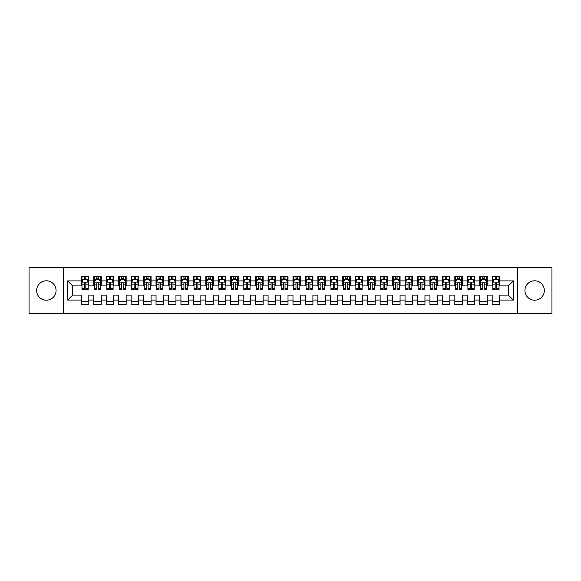 <?xml version="1.0" encoding="UTF-8"?>
<svg xmlns="http://www.w3.org/2000/svg" width="581" height="581" viewBox="0 0 581 581"><rect width="100%" height="100%" fill="white"/><g stroke="black" fill="none" stroke-linecap="round" stroke-linejoin="round"><path stroke-width="0.87" d="M534.643 280.79A9.71 9.71 0 0 0 524.933 290.5A9.71 9.71 0 0 0 534.643 300.21A9.71 9.71 0 0 0 544.353 290.5A9.71 9.71 0 0 0 534.643 280.79M46.357 280.79A9.71 9.71 0 0 0 36.647 290.5A9.71 9.71 0 0 0 46.357 300.21A9.71 9.71 0 0 0 56.066 290.5A9.71 9.71 0 0 0 46.357 280.79M517.46 313.529L551.95 313.529L551.95 267.471L517.46 267.471L517.46 313.529L63.54 313.529L63.54 267.471L29.05 267.471L29.05 313.529L63.54 313.529M517.46 267.471L63.54 267.471M67.643 300.086L67.643 280.913L81.34 280.913L81.34 285.896L72.625 285.896L72.625 295.104L67.643 300.086L81.34 300.086L81.34 304.509L88.813 304.509L88.813 300.086L93.788 300.086L93.788 304.509L101.261 304.509L101.261 300.086L106.243 300.086L106.243 304.509L113.709 304.509L113.709 300.086L118.691 300.086L118.691 304.509L126.157 304.509L126.157 300.086L131.139 300.086L131.139 304.509L138.612 304.509L138.612 300.086L143.587 300.086L143.587 304.509L151.06 304.509L151.06 300.086L156.042 300.086L156.042 304.509L163.508 304.509L163.508 300.086L168.49 300.086L168.49 304.509L175.963 304.509L175.963 300.086L180.938 300.086L180.938 304.509L188.411 304.509L188.411 300.086L193.393 300.086L193.393 304.509L200.859 304.509L200.859 300.086L205.841 300.086L205.841 304.509L213.307 304.509L213.307 300.086L218.289 300.086L218.289 304.509L225.762 304.509L225.762 300.086L230.737 300.086L230.737 304.509L238.21 304.509L238.21 300.086L243.192 300.086L243.192 304.509L250.658 304.509L250.658 300.086L255.64 300.086L255.64 304.509L263.113 304.509L263.113 300.086L268.088 300.086L268.088 304.509L275.561 304.509L275.561 300.086L280.543 300.086L280.543 304.509L288.009 304.509L288.009 300.086L292.991 300.086L292.991 304.509L300.457 304.509L300.457 300.086L305.439 300.086L305.439 304.509L312.912 304.509L312.912 300.086L317.887 300.086L317.887 304.509L325.36 304.509L325.36 300.086L330.342 300.086L330.342 304.509L337.808 304.509L337.808 300.086L342.79 300.086L342.79 304.509L350.263 304.509L350.263 300.086L355.238 300.086L355.238 304.509L362.711 304.509L362.711 300.086L367.693 300.086L367.693 304.509L375.159 304.509L375.159 300.086L380.141 300.086L380.141 304.509L387.607 304.509L387.607 300.086L392.589 300.086L392.589 304.509L400.062 304.509L400.062 300.086L405.037 300.086L405.037 304.509L412.51 304.509L412.51 300.086L417.492 300.086L417.492 304.509L424.958 304.509L424.958 300.086L429.94 300.086L429.94 304.509L437.413 304.509L437.413 300.086L442.388 300.086L442.388 304.509L449.861 304.509L449.861 300.086L454.843 300.086L454.843 304.509L462.309 304.509L462.309 300.086L467.291 300.086L467.291 304.509L474.757 304.509L474.757 300.086L479.739 300.086L479.739 304.509L487.212 304.509L487.212 300.086L492.187 300.086L492.187 304.509L499.66 304.509L499.66 295.104L508.375 295.104L508.375 285.896L499.66 285.896L499.66 280.913L513.357 280.913L513.357 300.086L499.66 300.086M499.66 280.913L499.66 276.491L492.187 276.491L492.187 280.913L487.212 280.913L487.212 276.491L479.739 276.491L479.739 280.913L474.757 280.913L474.757 276.491L467.291 276.491L467.291 280.913L462.309 280.913L462.309 276.491L454.843 276.491L454.843 280.913L449.861 280.913L449.861 276.491L442.388 276.491L442.388 280.913L437.413 280.913L437.413 276.491L429.94 276.491L429.94 280.913L424.958 280.913L424.958 276.491L417.492 276.491L417.492 280.913L412.51 280.913L412.51 276.491L405.037 276.491L405.037 280.913L400.062 280.913L400.062 276.491L392.589 276.491L392.589 280.913L387.607 280.913L387.607 276.491L380.141 276.491L380.141 280.913L375.159 280.913L375.159 276.491L367.693 276.491L367.693 280.913L362.711 280.913L362.711 276.491L355.238 276.491L355.238 280.913L350.263 280.913L350.263 276.491L342.79 276.491L342.79 280.913L337.808 280.913L337.808 276.491L330.342 276.491L330.342 280.913L325.36 280.913L325.36 276.491L317.887 276.491L317.887 280.913L312.912 280.913L312.912 276.491L305.439 276.491L305.439 280.913L300.457 280.913L300.457 276.491L292.991 276.491L292.991 280.913L288.009 280.913L288.009 276.491L280.543 276.491L280.543 280.913L275.561 280.913L275.561 276.491L268.088 276.491L268.088 280.913L263.113 280.913L263.113 276.491L255.64 276.491L255.64 280.913L250.658 280.913L250.658 276.491L243.192 276.491L243.192 280.913L238.21 280.913L238.21 276.491L230.737 276.491L230.737 280.913L225.762 280.913L225.762 276.491L218.289 276.491L218.289 280.913L213.307 280.913L213.307 276.491L205.841 276.491L205.841 280.913L200.859 280.913L200.859 276.491L193.393 276.491L193.393 280.913L188.411 280.913L188.411 276.491L180.938 276.491L180.938 280.913L175.963 280.913L175.963 276.491L168.49 276.491L168.49 280.913L163.508 280.913L163.508 276.491L156.042 276.491L156.042 280.913L151.06 280.913L151.06 276.491L143.587 276.491L143.587 280.913L138.612 280.913L138.612 276.491L131.139 276.491L131.139 280.913L126.157 280.913L126.157 276.491L118.691 276.491L118.691 280.913L113.709 280.913L113.709 276.491L106.243 276.491L106.243 280.913L101.261 280.913L101.261 276.491L93.788 276.491L93.788 280.913L88.813 280.913L88.813 276.491L81.34 276.491L81.34 280.913M487.212 300.086L487.212 295.104L492.187 295.104L492.187 300.086M513.357 280.913L508.375 285.896M474.757 300.086L474.757 295.104L479.739 295.104L479.739 300.086M492.187 280.913L492.187 285.896L487.212 285.896L487.212 280.913M462.309 300.086L462.309 295.104L467.291 295.104L467.291 300.086M479.739 280.913L479.739 285.896L474.757 285.896L474.757 280.913M449.861 300.086L449.861 295.104L454.843 295.104L454.843 300.086M467.291 280.913L467.291 285.896L462.309 285.896L462.309 280.913M437.413 300.086L437.413 295.104L442.388 295.104L442.388 300.086M454.843 280.913L454.843 285.896L449.861 285.896L449.861 280.913M424.958 300.086L424.958 295.104L429.94 295.104L429.94 300.086M442.388 280.913L442.388 285.896L437.413 285.896L437.413 280.913M412.51 300.086L412.51 295.104L417.492 295.104L417.492 300.086M429.94 280.913L429.94 285.896L424.958 285.896L424.958 280.913M400.062 300.086L400.062 295.104L405.037 295.104L405.037 300.086M417.492 280.913L417.492 285.896L412.51 285.896L412.51 280.913M387.607 300.086L387.607 295.104L392.589 295.104L392.589 300.086M405.037 280.913L405.037 285.896L400.062 285.896L400.062 280.913M375.159 300.086L375.159 295.104L380.141 295.104L380.141 300.086M392.589 280.913L392.589 285.896L387.607 285.896L387.607 280.913M362.711 300.086L362.711 295.104L367.693 295.104L367.693 300.086M380.141 280.913L380.141 285.896L375.159 285.896L375.159 280.913M350.263 300.086L350.263 295.104L355.238 295.104L355.238 300.086M367.693 280.913L367.693 285.896L362.711 285.896L362.711 280.913M337.808 300.086L337.808 295.104L342.79 295.104L342.79 300.086M355.238 280.913L355.238 285.896L350.263 285.896L350.263 280.913M325.36 300.086L325.36 295.104L330.342 295.104L330.342 300.086M342.79 280.913L342.79 285.896L337.808 285.896L337.808 280.913M312.912 300.086L312.912 295.104L317.887 295.104L317.887 300.086M330.342 280.913L330.342 285.896L325.36 285.896L325.36 280.913M300.457 300.086L300.457 295.104L305.439 295.104L305.439 300.086M317.887 280.913L317.887 285.896L312.912 285.896L312.912 280.913M288.009 300.086L288.009 295.104L292.991 295.104L292.991 300.086M305.439 280.913L305.439 285.896L300.457 285.896L300.457 280.913M275.561 300.086L275.561 295.104L280.543 295.104L280.543 300.086M292.991 280.913L292.991 285.896L288.009 285.896L288.009 280.913M263.113 300.086L263.113 295.104L268.088 295.104L268.088 300.086M280.543 280.913L280.543 285.896L275.561 285.896L275.561 280.913M250.658 300.086L250.658 295.104L255.64 295.104L255.64 300.086M268.088 280.913L268.088 285.896L263.113 285.896L263.113 280.913M238.21 300.086L238.21 295.104L243.192 295.104L243.192 300.086M255.64 280.913L255.64 285.896L250.658 285.896L250.658 280.913M225.762 300.086L225.762 295.104L230.737 295.104L230.737 300.086M243.192 280.913L243.192 285.896L238.21 285.896L238.21 280.913M213.307 300.086L213.307 295.104L218.289 295.104L218.289 300.086M230.737 280.913L230.737 285.896L225.762 285.896L225.762 280.913M200.859 300.086L200.859 295.104L205.841 295.104L205.841 300.086M218.289 280.913L218.289 285.896L213.307 285.896L213.307 280.913M188.411 300.086L188.411 295.104L193.393 295.104L193.393 300.086M205.841 280.913L205.841 285.896L200.859 285.896L200.859 280.913M175.963 300.086L175.963 295.104L180.938 295.104L180.938 300.086M193.393 280.913L193.393 285.896L188.411 285.896L188.411 280.913M163.508 300.086L163.508 295.104L168.49 295.104L168.49 300.086M180.938 280.913L180.938 285.896L175.963 285.896L175.963 280.913M151.06 300.086L151.06 295.104L156.042 295.104L156.042 300.086M168.49 280.913L168.49 285.896L163.508 285.896L163.508 280.913M138.612 300.086L138.612 295.104L143.587 295.104L143.587 300.086M156.042 280.913L156.042 285.896L151.06 285.896L151.06 280.913M126.157 300.086L126.157 295.104L131.139 295.104L131.139 300.086M143.587 280.913L143.587 285.896L138.612 285.896L138.612 280.913M113.709 300.086L113.709 295.104L118.691 295.104L118.691 300.086M131.139 280.913L131.139 285.896L126.157 285.896L126.157 280.913M101.261 300.086L101.261 295.104L106.243 295.104L106.243 300.086M118.691 280.913L118.691 285.896L113.709 285.896L113.709 280.913M88.813 300.086L88.813 295.104L93.788 295.104L93.788 300.086M106.243 280.913L106.243 285.896L101.261 285.896L101.261 280.913M72.625 295.104L81.34 295.104L81.34 300.086M93.788 280.913L93.788 285.896L88.813 285.896L88.813 280.913M492.187 279.606L492.811 279.606M499.035 279.606L499.66 279.606M479.739 279.606L480.364 279.606M486.587 279.606L487.212 279.606M467.291 279.606L467.916 279.606M474.14 279.606L474.757 279.606M454.843 279.606L455.46 279.606M461.684 279.606L462.309 279.606M442.388 279.606L443.012 279.606M449.236 279.606L449.861 279.606M429.94 279.606L430.565 279.606M436.789 279.606L437.413 279.606M417.492 279.606L418.109 279.606M424.341 279.606L424.958 279.606M405.037 279.606L405.661 279.606M411.885 279.606L412.51 279.606M392.589 279.606L393.214 279.606M399.438 279.606L400.062 279.606M380.141 279.606L380.766 279.606M386.99 279.606L387.607 279.606M367.693 279.606L368.31 279.606M374.534 279.606L375.159 279.606M355.238 279.606L355.862 279.606M362.086 279.606L362.711 279.606M342.79 279.606L343.415 279.606M349.639 279.606L350.263 279.606M330.342 279.606L330.959 279.606M337.191 279.606L337.808 279.606M317.887 279.606L318.511 279.606M324.735 279.606L325.36 279.606M305.439 279.606L306.064 279.606M312.287 279.606L312.912 279.606M292.991 279.606L293.616 279.606M299.84 279.606L300.457 279.606M280.543 279.606L281.16 279.606M287.384 279.606L288.009 279.606M268.088 279.606L268.712 279.606M274.936 279.606L275.561 279.606M255.64 279.606L256.265 279.606M262.489 279.606L263.113 279.606M243.192 279.606L243.809 279.606M250.041 279.606L250.658 279.606M230.737 279.606L231.361 279.606M237.585 279.606L238.21 279.606M218.289 279.606L218.914 279.606M225.137 279.606L225.762 279.606M205.841 279.606L206.466 279.606M212.69 279.606L213.307 279.606M193.393 279.606L194.01 279.606M200.234 279.606L200.859 279.606M180.938 279.606L181.562 279.606M187.786 279.606L188.411 279.606M168.49 279.606L169.115 279.606M175.339 279.606L175.963 279.606M156.042 279.606L156.659 279.606M162.891 279.606L163.508 279.606M143.587 279.606L144.211 279.606M150.435 279.606L151.06 279.606M131.139 279.606L131.764 279.606M137.987 279.606L138.612 279.606M118.691 279.606L119.316 279.606M125.54 279.606L126.157 279.606M106.243 279.606L106.86 279.606M113.084 279.606L113.709 279.606M93.788 279.606L94.412 279.606M100.636 279.606L101.261 279.606M81.34 279.606L81.965 279.606M88.189 279.606L88.813 279.606M81.34 301.394L88.813 301.394M93.788 301.394L101.261 301.394M106.243 301.394L113.709 301.394M118.691 301.394L126.157 301.394M131.139 301.394L138.612 301.394M143.587 301.394L151.06 301.394M156.042 301.394L163.508 301.394M168.49 301.394L175.963 301.394M180.938 301.394L188.411 301.394M193.393 301.394L200.859 301.394M205.841 301.394L213.307 301.394M218.289 301.394L225.762 301.394M230.737 301.394L238.21 301.394M243.192 301.394L250.658 301.394M255.64 301.394L263.113 301.394M268.088 301.394L275.561 301.394M280.543 301.394L288.009 301.394M292.991 301.394L300.457 301.394M305.439 301.394L312.912 301.394M317.887 301.394L325.36 301.394M330.342 301.394L337.808 301.394M342.79 301.394L350.263 301.394M355.238 301.394L362.711 301.394M367.693 301.394L375.159 301.394M380.141 301.394L387.607 301.394M392.589 301.394L400.062 301.394M405.037 301.394L412.51 301.394M417.492 301.394L424.958 301.394M429.94 301.394L437.413 301.394M442.388 301.394L449.861 301.394M454.843 301.394L462.309 301.394M467.291 301.394L474.757 301.394M479.739 301.394L487.212 301.394M492.187 301.394L499.66 301.394M67.643 280.913L72.625 285.896M508.375 295.104L513.357 300.086M85.821 278.11L84.325 278.11M88.189 288.191L85.821 288.191L85.821 289.752L88.189 289.752L88.189 282.155L86.939 279.672L83.206 279.672L81.965 282.155L81.965 289.752L84.325 289.752L84.325 288.191L81.965 288.191M81.965 282.155L81.965 276.491M88.189 282.155L88.189 276.491M84.325 279.672L84.325 276.491M85.821 276.491L85.821 279.672M85.821 288.191L85.821 283.092C85.327 282.134 84.826 282.134 84.325 283.092L84.325 288.191M85.821 279.606L84.325 279.606M98.269 278.11L96.78 278.11M100.636 288.191L98.269 288.191L98.269 289.752L100.636 289.752L100.636 282.155L99.395 279.672L95.654 279.672L94.412 282.155L94.412 289.752L96.78 289.752L96.78 288.191L94.412 288.191M94.412 282.155L94.412 276.491M100.636 282.155L100.636 276.491M96.78 279.672L96.78 276.491M98.269 276.491L98.269 279.672M98.269 288.191L98.269 283.092C97.775 282.134 97.274 282.134 96.78 283.092L96.78 288.191M98.269 279.606L96.78 279.606M110.724 278.11L109.228 278.11M113.084 288.191L110.724 288.191L110.724 289.752L113.084 289.752L113.084 282.155L111.842 279.672L108.11 279.672L106.86 282.155L106.86 289.752L109.228 289.752L109.228 288.191L106.86 288.191M106.86 282.155L106.86 276.491M113.084 282.155L113.084 276.491M109.228 279.672L109.228 276.491M110.724 276.491L110.724 279.672M110.724 288.191L110.724 283.092C110.223 282.134 109.729 282.134 109.228 283.092L109.228 288.191M110.724 279.606L109.228 279.606M123.172 278.11L121.676 278.11M125.54 288.191L123.172 288.191L123.172 289.752L125.54 289.752L125.54 282.155L124.29 279.672L120.557 279.672L119.316 282.155L119.316 289.752L121.676 289.752L121.676 288.191L119.316 288.191M119.316 282.155L119.316 276.491M125.54 282.155L125.54 276.491M121.676 279.672L121.676 276.491M123.172 276.491L123.172 279.672M123.172 288.191L123.172 283.092C122.678 282.134 122.177 282.134 121.676 283.092L121.676 288.191M123.172 279.606L121.676 279.606M135.62 278.11L134.131 278.11M137.987 288.191L135.62 288.191L135.62 289.752L137.987 289.752L137.987 282.155L136.746 279.672L133.005 279.672L131.764 282.155L131.764 289.752L134.131 289.752L134.131 288.191L131.764 288.191M131.764 282.155L131.764 276.491M137.987 282.155L137.987 276.491M134.131 279.672L134.131 276.491M135.62 276.491L135.62 279.672M135.62 288.191L135.62 283.092C135.126 282.134 134.625 282.134 134.131 283.092L134.131 288.191M135.62 279.606L134.131 279.606M148.075 278.11L146.579 278.11M150.435 288.191L148.075 288.191L148.075 289.752L150.435 289.752L150.435 282.155L149.194 279.672L145.461 279.672L144.211 282.155L144.211 289.752L146.579 289.752L146.579 288.191L144.211 288.191M144.211 282.155L144.211 276.491M150.435 282.155L150.435 276.491M146.579 279.672L146.579 276.491M148.075 276.491L148.075 279.672M148.075 288.191L148.075 283.092C147.574 282.134 147.08 282.134 146.579 283.092L146.579 288.191M148.075 279.606L146.579 279.606M160.523 278.11L159.027 278.11M162.891 288.191L160.523 288.191L160.523 289.752L162.891 289.752L162.891 282.155L161.641 279.672L157.909 279.672L156.659 282.155L156.659 289.752L159.027 289.752L159.027 288.191L156.659 288.191M156.659 282.155L156.659 276.491M162.891 282.155L162.891 276.491M159.027 279.672L159.027 276.491M160.523 276.491L160.523 279.672M160.523 288.191L160.523 283.092C160.022 282.134 159.528 282.134 159.027 283.092L159.027 288.191M160.523 279.606L159.027 279.606M172.971 278.11L171.475 278.11M175.339 288.191L172.971 288.191L172.971 289.752L175.339 289.752L175.339 282.155L174.089 279.672L170.356 279.672L169.115 282.155L169.115 289.752L171.475 289.752L171.475 288.191L169.115 288.191M169.115 282.155L169.115 276.491M175.339 282.155L175.339 276.491M171.475 279.672L171.475 276.491M172.971 276.491L172.971 279.672M172.971 288.191L172.971 283.092C172.477 282.134 171.976 282.134 171.475 283.092L171.475 288.191M172.971 279.606L171.475 279.606M185.419 278.11L183.93 278.11M187.786 288.191L185.419 288.191L185.419 289.752L187.786 289.752L187.786 282.155L186.545 279.672L182.804 279.672L181.562 282.155L181.562 289.752L183.93 289.752L183.93 288.191L181.562 288.191M181.562 282.155L181.562 276.491M187.786 282.155L187.786 276.491M183.93 279.672L183.93 276.491M185.419 276.491L185.419 279.672M185.419 288.191L185.419 283.092C184.925 282.134 184.424 282.134 183.93 283.092L183.93 288.191M185.419 279.606L183.93 279.606M197.874 278.11L196.378 278.11M200.234 288.191L197.874 288.191L197.874 289.752L200.234 289.752L200.234 282.155L198.992 279.672L195.26 279.672L194.01 282.155L194.01 289.752L196.378 289.752L196.378 288.191L194.01 288.191M194.01 282.155L194.01 276.491M200.234 282.155L200.234 276.491M196.378 279.672L196.378 276.491M197.874 276.491L197.874 279.672M197.874 288.191L197.874 283.092C197.373 282.134 196.879 282.134 196.378 283.092L196.378 288.191M197.874 279.606L196.378 279.606M210.322 278.11L208.826 278.11M212.69 288.191L210.322 288.191L210.322 289.752L212.69 289.752L212.69 282.155L211.44 279.672L207.707 279.672L206.466 282.155L206.466 289.752L208.826 289.752L208.826 288.191L206.466 288.191M206.466 282.155L206.466 276.491M212.69 282.155L212.69 276.491M208.826 279.672L208.826 276.491M210.322 276.491L210.322 279.672M210.322 288.191L210.322 283.092C209.828 282.134 209.327 282.134 208.826 283.092L208.826 288.191M210.322 279.606L208.826 279.606M222.77 278.11L221.281 278.11M225.137 288.191L222.77 288.191L222.77 289.752L225.137 289.752L225.137 282.155L223.896 279.672L220.155 279.672L218.914 282.155L218.914 289.752L221.281 289.752L221.281 288.191L218.914 288.191M218.914 282.155L218.914 276.491M225.137 282.155L225.137 276.491M221.281 279.672L221.281 276.491M222.77 276.491L222.77 279.672M222.77 288.191L222.77 283.092C222.276 282.134 221.775 282.134 221.281 283.092L221.281 288.191M222.77 279.606L221.281 279.606M235.225 278.11L233.729 278.11M237.585 288.191L235.225 288.191L235.225 289.752L237.585 289.752L237.585 282.155L236.344 279.672L232.611 279.672L231.361 282.155L231.361 289.752L233.729 289.752L233.729 288.191L231.361 288.191M231.361 282.155L231.361 276.491M237.585 282.155L237.585 276.491M233.729 279.672L233.729 276.491M235.225 276.491L235.225 279.672M235.225 288.191L235.225 283.092C234.724 282.134 234.23 282.134 233.729 283.092L233.729 288.191M235.225 279.606L233.729 279.606M247.673 278.11L246.177 278.11M250.041 288.191L247.673 288.191L247.673 289.752L250.041 289.752L250.041 282.155L248.791 279.672L245.059 279.672L243.809 282.155L243.809 289.752L246.177 289.752L246.177 288.191L243.809 288.191M243.809 282.155L243.809 276.491M250.041 282.155L250.041 276.491M246.177 279.672L246.177 276.491M247.673 276.491L247.673 279.672M247.673 288.191L247.673 283.092C247.172 282.134 246.678 282.134 246.177 283.092L246.177 288.191M247.673 279.606L246.177 279.606M260.121 278.11L258.625 278.11M262.489 288.191L260.121 288.191L260.121 289.752L262.489 289.752L262.489 282.155L261.239 279.672L257.506 279.672L256.265 282.155L256.265 289.752L258.625 289.752L258.625 288.191L256.265 288.191M256.265 282.155L256.265 276.491M262.489 282.155L262.489 276.491M258.625 279.672L258.625 276.491M260.121 276.491L260.121 279.672M260.121 288.191L260.121 283.092C259.627 282.134 259.126 282.134 258.625 283.092L258.625 288.191M260.121 279.606L258.625 279.606M272.569 278.11L271.08 278.11M274.936 288.191L272.569 288.191L272.569 289.752L274.936 289.752L274.936 282.155L273.695 279.672L269.954 279.672L268.712 282.155L268.712 289.752L271.08 289.752L271.08 288.191L268.712 288.191M268.712 282.155L268.712 276.491M274.936 282.155L274.936 276.491M271.08 279.672L271.08 276.491M272.569 276.491L272.569 279.672M272.569 288.191L272.569 283.092C272.075 282.134 271.574 282.134 271.08 283.092L271.08 288.191M272.569 279.606L271.08 279.606M285.024 278.11L283.528 278.11M287.384 288.191L285.024 288.191L285.024 289.752L287.384 289.752L287.384 282.155L286.142 279.672L282.41 279.672L281.16 282.155L281.16 289.752L283.528 289.752L283.528 288.191L281.16 288.191M281.16 282.155L281.16 276.491M287.384 282.155L287.384 276.491M283.528 279.672L283.528 276.491M285.024 276.491L285.024 279.672M285.024 288.191L285.024 283.092C284.523 282.134 284.029 282.134 283.528 283.092L283.528 288.191M285.024 279.606L283.528 279.606M297.472 278.11L295.976 278.11M299.84 288.191L297.472 288.191L297.472 289.752L299.84 289.752L299.84 282.155L298.59 279.672L294.857 279.672L293.616 282.155L293.616 289.752L295.976 289.752L295.976 288.191L293.616 288.191M293.616 282.155L293.616 276.491M299.84 282.155L299.84 276.491M295.976 279.672L295.976 276.491M297.472 276.491L297.472 279.672M297.472 288.191L297.472 283.092C296.978 282.134 296.477 282.134 295.976 283.092L295.976 288.191M297.472 279.606L295.976 279.606M309.92 278.11L308.431 278.11M312.287 288.191L309.92 288.191L309.92 289.752L312.287 289.752L312.287 282.155L311.046 279.672L307.305 279.672L306.064 282.155L306.064 289.752L308.431 289.752L308.431 288.191L306.064 288.191M306.064 282.155L306.064 276.491M312.287 282.155L312.287 276.491M308.431 279.672L308.431 276.491M309.92 276.491L309.92 279.672M309.92 288.191L309.92 283.092C309.426 282.134 308.925 282.134 308.431 283.092L308.431 288.191M309.92 279.606L308.431 279.606M322.375 278.11L320.879 278.11M324.735 288.191L322.375 288.191L322.375 289.752L324.735 289.752L324.735 282.155L323.494 279.672L319.761 279.672L318.511 282.155L318.511 289.752L320.879 289.752L320.879 288.191L318.511 288.191M318.511 282.155L318.511 276.491M324.735 282.155L324.735 276.491M320.879 279.672L320.879 276.491M322.375 276.491L322.375 279.672M322.375 288.191L322.375 283.092C321.874 282.134 321.38 282.134 320.879 283.092L320.879 288.191M322.375 279.606L320.879 279.606M334.823 278.11L333.327 278.11M337.191 288.191L334.823 288.191L334.823 289.752L337.191 289.752L337.191 282.155L335.941 279.672L332.209 279.672L330.959 282.155L330.959 289.752L333.327 289.752L333.327 288.191L330.959 288.191M330.959 282.155L330.959 276.491M337.191 282.155L337.191 276.491M333.327 279.672L333.327 276.491M334.823 276.491L334.823 279.672M334.823 288.191L334.823 283.092C334.322 282.134 333.828 282.134 333.327 283.092L333.327 288.191M334.823 279.606L333.327 279.606M347.271 278.11L345.775 278.11M349.639 288.191L347.271 288.191L347.271 289.752L349.639 289.752L349.639 282.155L348.389 279.672L344.656 279.672L343.415 282.155L343.415 289.752L345.775 289.752L345.775 288.191L343.415 288.191M343.415 282.155L343.415 276.491M349.639 282.155L349.639 276.491M345.775 279.672L345.775 276.491M347.271 276.491L347.271 279.672M347.271 288.191L347.271 283.092C346.777 282.134 346.276 282.134 345.775 283.092L345.775 288.191M347.271 279.606L345.775 279.606M359.719 278.11L358.23 278.11M362.086 288.191L359.719 288.191L359.719 289.752L362.086 289.752L362.086 282.155L360.845 279.672L357.104 279.672L355.862 282.155L355.862 289.752L358.23 289.752L358.23 288.191L355.862 288.191M355.862 282.155L355.862 276.491M362.086 282.155L362.086 276.491M358.23 279.672L358.23 276.491M359.719 276.491L359.719 279.672M359.719 288.191L359.719 283.092C359.225 282.134 358.724 282.134 358.23 283.092L358.23 288.191M359.719 279.606L358.23 279.606M372.174 278.11L370.678 278.11M374.534 288.191L372.174 288.191L372.174 289.752L374.534 289.752L374.534 282.155L373.292 279.672L369.56 279.672L368.31 282.155L368.31 289.752L370.678 289.752L370.678 288.191L368.31 288.191M368.31 282.155L368.31 276.491M374.534 282.155L374.534 276.491M370.678 279.672L370.678 276.491M372.174 276.491L372.174 279.672M372.174 288.191L372.174 283.092C371.673 282.134 371.179 282.134 370.678 283.092L370.678 288.191M372.174 279.606L370.678 279.606M384.622 278.11L383.126 278.11M386.99 288.191L384.622 288.191L384.622 289.752L386.99 289.752L386.99 282.155L385.74 279.672L382.007 279.672L380.766 282.155L380.766 289.752L383.126 289.752L383.126 288.191L380.766 288.191M380.766 282.155L380.766 276.491M386.99 282.155L386.99 276.491M383.126 279.672L383.126 276.491M384.622 276.491L384.622 279.672M384.622 288.191L384.622 283.092C384.128 282.134 383.627 282.134 383.126 283.092L383.126 288.191M384.622 279.606L383.126 279.606M397.07 278.11L395.581 278.11M399.438 288.191L397.07 288.191L397.07 289.752L399.438 289.752L399.438 282.155L398.196 279.672L394.455 279.672L393.214 282.155L393.214 289.752L395.581 289.752L395.581 288.191L393.214 288.191M393.214 282.155L393.214 276.491M399.438 282.155L399.438 276.491M395.581 279.672L395.581 276.491M397.07 276.491L397.07 279.672M397.07 288.191L397.07 283.092C396.576 282.134 396.075 282.134 395.581 283.092L395.581 288.191M397.07 279.606L395.581 279.606M409.525 278.11L408.029 278.11M411.885 288.191L409.525 288.191L409.525 289.752L411.885 289.752L411.885 282.155L410.644 279.672L406.911 279.672L405.661 282.155L405.661 289.752L408.029 289.752L408.029 288.191L405.661 288.191M405.661 282.155L405.661 276.491M411.885 282.155L411.885 276.491M408.029 279.672L408.029 276.491M409.525 276.491L409.525 279.672M409.525 288.191L409.525 283.092C409.024 282.134 408.53 282.134 408.029 283.092L408.029 288.191M409.525 279.606L408.029 279.606M421.973 278.11L420.477 278.11M424.341 288.191L421.973 288.191L421.973 289.752L424.341 289.752L424.341 282.155L423.091 279.672L419.359 279.672L418.109 282.155L418.109 289.752L420.477 289.752L420.477 288.191L418.109 288.191M418.109 282.155L418.109 276.491M424.341 282.155L424.341 276.491M420.477 279.672L420.477 276.491M421.973 276.491L421.973 279.672M421.973 288.191L421.973 283.092C421.472 282.134 420.978 282.134 420.477 283.092L420.477 288.191M421.973 279.606L420.477 279.606M434.421 278.11L432.925 278.11M436.789 288.191L434.421 288.191L434.421 289.752L436.789 289.752L436.789 282.155L435.539 279.672L431.806 279.672L430.565 282.155L430.565 289.752L432.925 289.752L432.925 288.191L430.565 288.191M430.565 282.155L430.565 276.491M436.789 282.155L436.789 276.491M432.925 279.672L432.925 276.491M434.421 276.491L434.421 279.672M434.421 288.191L434.421 283.092C433.927 282.134 433.426 282.134 432.925 283.092L432.925 288.191M434.421 279.606L432.925 279.606M446.869 278.11L445.38 278.11M449.236 288.191L446.869 288.191L446.869 289.752L449.236 289.752L449.236 282.155L447.995 279.672L444.254 279.672L443.012 282.155L443.012 289.752L445.38 289.752L445.38 288.191L443.012 288.191M443.012 282.155L443.012 276.491M449.236 282.155L449.236 276.491M445.38 279.672L445.38 276.491M446.869 276.491L446.869 279.672M446.869 288.191L446.869 283.092C446.375 282.134 445.874 282.134 445.38 283.092L445.38 288.191M446.869 279.606L445.38 279.606M459.324 278.11L457.828 278.11M461.684 288.191L459.324 288.191L459.324 289.752L461.684 289.752L461.684 282.155L460.442 279.672L456.71 279.672L455.46 282.155L455.46 289.752L457.828 289.752L457.828 288.191L455.46 288.191M455.46 282.155L455.46 276.491M461.684 282.155L461.684 276.491M457.828 279.672L457.828 276.491M459.324 276.491L459.324 279.672M459.324 288.191L459.324 283.092C458.823 282.134 458.329 282.134 457.828 283.092L457.828 288.191M459.324 279.606L457.828 279.606M471.772 278.11L470.276 278.11M474.14 288.191L471.772 288.191L471.772 289.752L474.14 289.752L474.14 282.155L472.89 279.672L469.157 279.672L467.916 282.155L467.916 289.752L470.276 289.752L470.276 288.191L467.916 288.191M467.916 282.155L467.916 276.491M474.14 282.155L474.14 276.491M470.276 279.672L470.276 276.491M471.772 276.491L471.772 279.672M471.772 288.191L471.772 283.092C471.278 282.134 470.777 282.134 470.276 283.092L470.276 288.191M471.772 279.606L470.276 279.606M484.22 278.11L482.731 278.11M486.587 288.191L484.22 288.191L484.22 289.752L486.587 289.752L486.587 282.155L485.346 279.672L481.605 279.672L480.364 282.155L480.364 289.752L482.731 289.752L482.731 288.191L480.364 288.191M480.364 282.155L480.364 276.491M486.587 282.155L486.587 276.491M482.731 279.672L482.731 276.491M484.22 276.491L484.22 279.672M484.22 288.191L484.22 283.092C483.726 282.134 483.225 282.134 482.731 283.092L482.731 288.191M484.22 279.606L482.731 279.606M496.675 278.11L495.179 278.11M499.035 288.191L496.675 288.191L496.675 289.752L499.035 289.752L499.035 282.155L497.794 279.672L494.061 279.672L492.811 282.155L492.811 289.752L495.179 289.752L495.179 288.191L492.811 288.191M492.811 282.155L492.811 276.491M499.035 282.155L499.035 276.491M495.179 279.672L495.179 276.491M496.675 276.491L496.675 279.672M496.675 288.191L496.675 283.092C496.174 282.134 495.68 282.134 495.179 283.092L495.179 288.191M496.675 279.606L495.179 279.606M88.159 282.097L81.994 282.097M81.965 279.817L83.134 279.817M87.019 279.817L88.189 279.817M84.325 284.857L81.965 284.857M88.189 284.857L85.821 284.857M85.821 278.902L84.325 278.902M100.607 282.097L94.442 282.097M94.412 279.817L95.582 279.817M99.467 279.817L100.636 279.817M96.78 284.857L94.412 284.857M100.636 284.857L98.269 284.857M98.269 278.902L96.78 278.902M113.055 282.097L106.897 282.097M106.86 279.817L108.03 279.817M111.915 279.817L113.084 279.817M109.228 284.857L106.86 284.857M113.084 284.857L110.724 284.857M110.724 278.902L109.228 278.902M125.503 282.097L119.345 282.097M119.316 279.817L120.485 279.817M124.37 279.817L125.54 279.817M121.676 284.857L119.316 284.857M125.54 284.857L123.172 284.857M123.172 278.902L121.676 278.902M137.958 282.097L131.793 282.097M131.764 279.817L132.933 279.817M136.818 279.817L137.987 279.817M134.131 284.857L131.764 284.857M137.987 284.857L135.62 284.857M135.62 278.902L134.131 278.902M150.406 282.097L144.241 282.097M144.211 279.817L145.381 279.817M149.266 279.817L150.435 279.817M146.579 284.857L144.211 284.857M150.435 284.857L148.075 284.857M148.075 278.902L146.579 278.902M162.854 282.097L156.696 282.097M156.659 279.817L157.836 279.817M161.714 279.817L162.891 279.817M159.027 284.857L156.659 284.857M162.891 284.857L160.523 284.857M160.523 278.902L159.027 278.902M175.309 282.097L169.144 282.097M169.115 279.817L170.284 279.817M174.169 279.817L175.339 279.817M171.475 284.857L169.115 284.857M175.339 284.857L172.971 284.857M172.971 278.902L171.475 278.902M187.757 282.097L181.592 282.097M181.562 279.817L182.732 279.817M186.617 279.817L187.786 279.817M183.93 284.857L181.562 284.857M187.786 284.857L185.419 284.857M185.419 278.902L183.93 278.902M200.205 282.097L194.047 282.097M194.01 279.817L195.18 279.817M199.065 279.817L200.234 279.817M196.378 284.857L194.01 284.857M200.234 284.857L197.874 284.857M197.874 278.902L196.378 278.902M212.653 282.097L206.495 282.097M206.466 279.817L207.635 279.817M211.52 279.817L212.69 279.817M208.826 284.857L206.466 284.857M212.69 284.857L210.322 284.857M210.322 278.902L208.826 278.902M225.108 282.097L218.943 282.097M218.914 279.817L220.083 279.817M223.968 279.817L225.137 279.817M221.281 284.857L218.914 284.857M225.137 284.857L222.77 284.857M222.77 278.902L221.281 278.902M237.556 282.097L231.391 282.097M231.361 279.817L232.531 279.817M236.416 279.817L237.585 279.817M233.729 284.857L231.361 284.857M237.585 284.857L235.225 284.857M235.225 278.902L233.729 278.902M250.004 282.097L243.846 282.097M243.809 279.817L244.986 279.817M248.864 279.817L250.041 279.817M246.177 284.857L243.809 284.857M250.041 284.857L247.673 284.857M247.673 278.902L246.177 278.902M262.459 282.097L256.294 282.097M256.265 279.817L257.434 279.817M261.319 279.817L262.489 279.817M258.625 284.857L256.265 284.857M262.489 284.857L260.121 284.857M260.121 278.902L258.625 278.902M274.907 282.097L268.742 282.097M268.712 279.817L269.882 279.817M273.767 279.817L274.936 279.817M271.08 284.857L268.712 284.857M274.936 284.857L272.569 284.857M272.569 278.902L271.08 278.902M287.355 282.097L281.197 282.097M281.16 279.817L282.33 279.817M286.215 279.817L287.384 279.817M283.528 284.857L281.16 284.857M287.384 284.857L285.024 284.857M285.024 278.902L283.528 278.902M299.803 282.097L293.645 282.097M293.616 279.817L294.785 279.817M298.67 279.817L299.84 279.817M295.976 284.857L293.616 284.857M299.84 284.857L297.472 284.857M297.472 278.902L295.976 278.902M312.258 282.097L306.093 282.097M306.064 279.817L307.233 279.817M311.118 279.817L312.287 279.817M308.431 284.857L306.064 284.857M312.287 284.857L309.92 284.857M309.92 278.902L308.431 278.902M324.706 282.097L318.541 282.097M318.511 279.817L319.681 279.817M323.566 279.817L324.735 279.817M320.879 284.857L318.511 284.857M324.735 284.857L322.375 284.857M322.375 278.902L320.879 278.902M337.154 282.097L330.996 282.097M330.959 279.817L332.136 279.817M336.014 279.817L337.191 279.817M333.327 284.857L330.959 284.857M337.191 284.857L334.823 284.857M334.823 278.902L333.327 278.902M349.609 282.097L343.444 282.097M343.415 279.817L344.584 279.817M348.469 279.817L349.639 279.817M345.775 284.857L343.415 284.857M349.639 284.857L347.271 284.857M347.271 278.902L345.775 278.902M362.057 282.097L355.892 282.097M355.862 279.817L357.032 279.817M360.917 279.817L362.086 279.817M358.23 284.857L355.862 284.857M362.086 284.857L359.719 284.857M359.719 278.902L358.23 278.902M374.505 282.097L368.347 282.097M368.31 279.817L369.48 279.817M373.365 279.817L374.534 279.817M370.678 284.857L368.31 284.857M374.534 284.857L372.174 284.857M372.174 278.902L370.678 278.902M386.953 282.097L380.795 282.097M380.766 279.817L381.935 279.817M385.82 279.817L386.99 279.817M383.126 284.857L380.766 284.857M386.99 284.857L384.622 284.857M384.622 278.902L383.126 278.902M399.408 282.097L393.243 282.097M393.214 279.817L394.383 279.817M398.268 279.817L399.438 279.817M395.581 284.857L393.214 284.857M399.438 284.857L397.07 284.857M397.07 278.902L395.581 278.902M411.856 282.097L405.691 282.097M405.661 279.817L406.831 279.817M410.716 279.817L411.885 279.817M408.029 284.857L405.661 284.857M411.885 284.857L409.525 284.857M409.525 278.902L408.029 278.902M424.304 282.097L418.146 282.097M418.109 279.817L419.286 279.817M423.164 279.817L424.341 279.817M420.477 284.857L418.109 284.857M424.341 284.857L421.973 284.857M421.973 278.902L420.477 278.902M436.759 282.097L430.594 282.097M430.565 279.817L431.734 279.817M435.619 279.817L436.789 279.817M432.925 284.857L430.565 284.857M436.789 284.857L434.421 284.857M434.421 278.902L432.925 278.902M449.207 282.097L443.042 282.097M443.012 279.817L444.182 279.817M448.067 279.817L449.236 279.817M445.38 284.857L443.012 284.857M449.236 284.857L446.869 284.857M446.869 278.902L445.38 278.902M461.655 282.097L455.497 282.097M455.46 279.817L456.63 279.817M460.515 279.817L461.684 279.817M457.828 284.857L455.46 284.857M461.684 284.857L459.324 284.857M459.324 278.902L457.828 278.902M474.103 282.097L467.945 282.097M467.916 279.817L469.085 279.817M472.97 279.817L474.14 279.817M470.276 284.857L467.916 284.857M474.14 284.857L471.772 284.857M471.772 278.902L470.276 278.902M486.558 282.097L480.393 282.097M480.364 279.817L481.533 279.817M485.418 279.817L486.587 279.817M482.731 284.857L480.364 284.857M486.587 284.857L484.22 284.857M484.22 278.902L482.731 278.902M499.006 282.097L492.841 282.097M492.811 279.817L493.981 279.817M497.866 279.817L499.035 279.817M495.179 284.857L492.811 284.857M499.035 284.857L496.675 284.857M496.675 278.902L495.179 278.902"/></g></svg>
